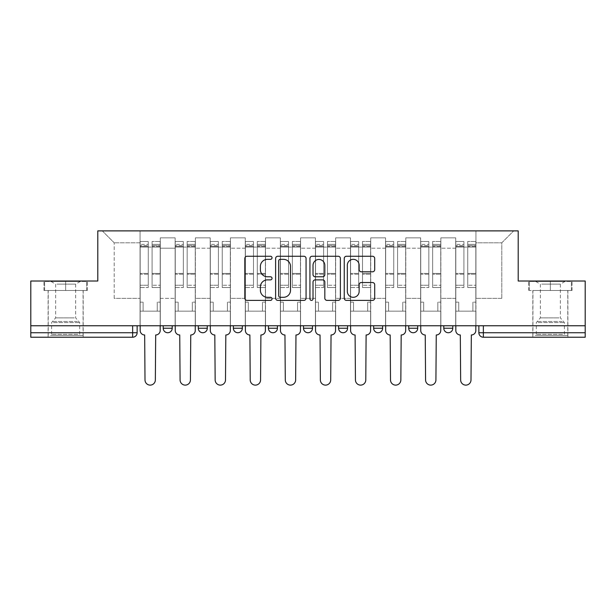 <?xml version="1.0" encoding="UTF-8"?>
<svg xmlns="http://www.w3.org/2000/svg" width="616" height="616" viewBox="0 0 616 616"><rect width="100%" height="100%" fill="white"/><g stroke="black" fill="none" stroke-linecap="round" stroke-linejoin="round"><path stroke-width="0.46" stroke-dasharray="3.08 2.31" d="M272.033 257.804A1.548 1.548 0 0 0 270.486 256.256L247.039 256.256A2.21 2.21 0 0 0 244.829 258.466L244.829 298.183A2.21 2.21 0 0 0 247.039 300.392L270.486 300.392A1.548 1.548 0 0 0 272.033 298.845A1.548 1.548 0 0 0 270.486 297.305L267.452 297.305A7.061 7.061 0 0 1 260.391 290.244L260.391 286.933A7.061 7.061 0 0 1 267.452 279.872L270.486 279.872A1.548 1.548 0 0 0 272.033 278.324A1.548 1.548 0 0 0 270.486 276.776L267.452 276.776A7.061 7.061 0 0 1 260.391 269.716L260.391 266.405A7.061 7.061 0 0 1 267.452 259.344L270.486 259.344A1.548 1.548 0 0 0 272.033 257.804M452.783 325.764L443.79 325.764L452.783 325.764L452.783 328.236A4.497 4.497 0 0 1 448.286 332.732A4.497 4.497 0 0 1 443.79 328.236L452.783 328.236M408.716 325.764L417.71 325.764L408.716 325.764L408.716 328.236A4.497 4.497 0 0 0 413.213 332.732A4.497 4.497 0 0 0 417.71 328.236L408.716 328.236M373.65 325.764L382.636 325.764L373.65 325.764M338.577 325.764L347.57 325.764L338.577 325.764M303.503 325.764L312.497 325.764L303.503 325.764L303.503 328.236L312.497 328.236M277.423 325.764L268.43 325.764L277.423 325.764L277.423 328.236A4.497 4.497 0 0 1 272.926 332.732A4.497 4.497 0 0 1 268.43 328.236L277.423 328.236M233.364 325.764L242.35 325.764L242.35 328.236L233.364 328.236L233.364 325.764L242.35 325.764M198.29 325.764L207.284 325.764L198.29 325.764L198.29 328.236L207.284 328.236A4.497 4.497 0 0 1 202.787 332.732M163.217 325.764L172.21 325.764L163.217 325.764L163.217 328.236L172.21 328.236A4.497 4.497 0 0 1 167.714 332.732M65.65 337.229L48.11 337.229L65.65 337.229M65.65 290.467L43.952 290.467L87.341 290.467L65.65 290.467L65.65 281.019L87.341 281.019L43.952 281.019L65.65 281.019L65.65 290.467L86.663 290.467L44.629 290.467L65.65 290.467L65.65 281.474L86.663 281.474L44.629 281.474L65.65 281.474L65.65 290.467M550.35 337.229L567.89 337.229L550.35 337.229M550.35 290.467L572.048 290.467L550.35 290.467L550.35 281.019L572.048 281.019L528.659 281.019L550.35 281.019L550.35 290.467L571.371 290.467L529.337 290.467L550.35 290.467L550.35 281.474L571.371 281.474L529.337 281.474L550.35 281.474L550.35 290.467M585.2 332.732L585.2 325.764L30.8 325.764L30.8 281.019L97.798 281.019L97.798 230.885L518.202 230.885L518.202 281.019L585.2 281.019L585.2 325.764L478.863 325.764L478.863 332.732A4.497 4.497 0 0 0 483.36 337.229L585.2 337.229L585.2 332.732L478.863 332.732M30.8 325.764L132.64 325.764L30.8 325.764L30.8 337.229L132.64 337.229A4.497 4.497 0 0 0 137.137 332.732L30.8 332.732M160.299 248.202L160.299 298.337L160.299 248.202L175.136 248.202L175.136 237.861L175.136 298.337L175.136 248.202L160.299 248.202M160.299 325.764L160.299 237.861L175.136 237.861L160.299 237.861L160.299 325.764L160.299 311.149L140.063 311.149L160.299 311.149L160.299 325.764L140.063 325.764L140.063 230.885L475.937 230.885L102.294 230.885L140.063 230.885L140.063 298.337L140.063 242.804L114.206 242.804L140.063 242.804L140.063 230.885L140.063 325.764L140.063 311.149L140.063 325.764L160.299 325.764M175.136 325.764L175.136 237.861L160.299 237.861L175.136 237.861L175.136 325.764L175.136 311.149L195.364 311.149L175.136 311.149L175.136 325.764L195.364 325.764L195.364 237.861L195.364 248.202L195.364 237.861L210.202 237.861L210.202 248.202L210.202 237.861L195.364 237.861L195.364 325.764L195.364 311.149L195.364 325.764L175.136 325.764M195.364 298.337L195.364 248.202L195.364 298.337L210.202 298.337L210.202 248.202L210.202 298.337L195.364 298.337M210.202 325.764L210.202 237.861L195.364 237.861L210.202 237.861L210.202 325.764L210.202 311.149L230.438 311.149L210.202 311.149L210.202 325.764L230.438 325.764L230.438 237.861L230.438 248.202L230.438 237.861L245.276 237.861L245.276 248.202L245.276 237.861L230.438 237.861L230.438 325.764L230.438 311.149L230.438 325.764L210.202 325.764M230.438 298.337L230.438 248.202L230.438 298.337L245.276 298.337L245.276 248.202L245.276 298.337L230.438 298.337M245.276 325.764L245.276 237.861L230.438 237.861L245.276 237.861L245.276 325.764L245.276 311.149L265.511 311.149L245.276 311.149L245.276 325.764L265.511 325.764L265.511 237.861L265.511 248.202L265.511 237.861L280.349 237.861L280.349 248.202L280.349 237.861L265.511 237.861L265.511 325.764L265.511 311.149L265.511 325.764L245.276 325.764M265.511 298.337L265.511 248.202L265.511 298.337L280.349 298.337L280.349 248.202L280.349 298.337L265.511 298.337M280.349 325.764L280.349 237.861L265.511 237.861L280.349 237.861L280.349 325.764L280.349 311.149L300.577 311.149L280.349 311.149L280.349 325.764L300.577 325.764L300.577 237.861L300.577 248.202L300.577 237.861L315.423 237.861L315.423 248.202L315.423 237.861L300.577 237.861L300.577 325.764L300.577 311.149L300.577 325.764L280.349 325.764M300.577 298.337L300.577 248.202L300.577 298.337L315.423 298.337L315.423 248.202L315.423 298.337L300.577 298.337M315.423 325.764L315.423 237.861L300.577 237.861L315.423 237.861L315.423 325.764L315.423 311.149L335.651 311.149L315.423 311.149L315.423 325.764L335.651 325.764L335.651 237.861L335.651 248.202L335.651 237.861L350.489 237.861L350.489 248.202L350.489 237.861L335.651 237.861L335.651 325.764L335.651 311.149L335.651 325.764L315.423 325.764M335.651 298.337L335.651 248.202L335.651 298.337L350.489 298.337L350.489 248.202L350.489 298.337L335.651 298.337M350.489 325.764L350.489 237.861L335.651 237.861L350.489 237.861L350.489 325.764L350.489 311.149L370.724 311.149L350.489 311.149L350.489 325.764L370.724 325.764L370.724 237.861L370.724 248.202L370.724 237.861L385.562 237.861L385.562 248.202L385.562 237.861L370.724 237.861L370.724 325.764L370.724 311.149L370.724 325.764L350.489 325.764M370.724 298.337L370.724 248.202L370.724 298.337L385.562 298.337L385.562 248.202L385.562 298.337L370.724 298.337M385.562 325.764L385.562 237.861L370.724 237.861L385.562 237.861L385.562 325.764L385.562 311.149L405.798 311.149L385.562 311.149L385.562 325.764L405.798 325.764L405.798 237.861L405.798 248.202L405.798 237.861L420.636 237.861L420.636 248.202L420.636 237.861L405.798 237.861L405.798 325.764L405.798 311.149L405.798 325.764L385.562 325.764M405.798 298.337L405.798 248.202L405.798 298.337L420.636 298.337L420.636 248.202L420.636 298.337L405.798 298.337M420.636 325.764L420.636 237.861L405.798 237.861L420.636 237.861L420.636 325.764L420.636 311.149L440.863 311.149L420.636 311.149L420.636 325.764L440.863 325.764L440.863 237.861L440.863 248.202L440.863 237.861L455.701 237.861L455.701 248.202L455.701 237.861L440.863 237.861L440.863 325.764L440.863 311.149L440.863 325.764L420.636 325.764M440.863 298.337L440.863 248.202L440.863 298.337L455.701 298.337L455.701 248.202L455.701 298.337L440.863 298.337M455.701 325.764L455.701 237.861L440.863 237.861L455.701 237.861L455.701 325.764L455.701 311.149L475.937 311.149L455.701 311.149L455.701 325.764L475.937 325.764L475.937 230.885L513.706 230.885L475.937 230.885L475.937 242.804L501.794 242.804L475.937 242.804L475.937 298.337L475.937 230.885L475.937 325.764L455.701 325.764L475.937 325.764L475.937 311.149L475.937 325.764L455.701 325.764M160.299 298.337L175.136 298.337L160.299 298.337M114.206 298.337L114.206 242.804L114.206 298.337L140.063 298.337L114.206 298.337M501.794 298.337L501.794 242.804L513.706 230.885L501.794 242.804L501.794 298.337L475.937 298.337L501.794 298.337M585.2 325.764L478.863 325.764M132.64 325.764L137.137 325.764L132.64 325.764L132.64 337.229M347.57 328.236L338.577 328.236A4.497 4.497 0 0 0 343.074 332.732M382.636 328.236A4.497 4.497 0 0 1 378.139 332.732A4.497 4.497 0 0 1 373.65 328.236L382.636 328.236M102.294 230.885L114.206 242.804L102.294 230.885M87.341 290.467L87.341 281.019L87.341 290.467M43.952 290.467L43.952 281.019L43.952 290.467M572.048 290.467L572.048 281.019L572.048 290.467M528.659 290.467L528.659 281.019L528.659 290.467M306.067 298.183L306.067 258.466A2.21 2.21 0 0 0 303.865 256.256L277.824 256.256A2.21 2.21 0 0 0 275.614 258.466L275.614 298.183A2.21 2.21 0 0 0 277.824 300.392L303.865 300.392A2.21 2.21 0 0 0 306.067 298.183M280.249 259.344A1.548 1.548 0 0 0 278.709 260.891L278.709 295.757A1.548 1.548 0 0 0 280.249 297.305L283.452 297.305A7.061 7.061 0 0 0 290.513 290.244L290.513 266.405A7.061 7.061 0 0 0 283.452 259.344L280.249 259.344M312.135 256.256L338.176 256.256A2.21 2.21 0 0 1 340.386 258.466L340.386 298.183A2.21 2.21 0 0 1 338.176 300.392L327.034 300.392A2.21 2.21 0 0 1 324.825 298.183L324.825 282.074A2.21 2.21 0 0 0 322.622 279.872L315.23 279.872A2.21 2.21 0 0 0 313.02 282.074L313.02 298.845A1.548 1.548 0 0 1 311.473 300.392A1.548 1.548 0 0 1 309.933 298.845L309.933 258.466A2.21 2.21 0 0 1 312.135 256.256M324.825 265.357A5.906 5.906 0 0 0 318.926 259.459A5.906 5.906 0 0 0 313.02 265.357L313.02 274.574A2.21 2.21 0 0 0 315.23 276.776L322.622 276.776A2.21 2.21 0 0 0 324.825 274.574L324.825 265.357M361.346 271.818L372.495 271.818A2.21 2.21 0 0 0 374.697 269.608L374.697 258.466A2.21 2.21 0 0 0 372.495 256.256L346.454 256.256A2.21 2.21 0 0 0 344.244 258.466L344.244 298.183A2.21 2.21 0 0 0 346.454 300.392L372.495 300.392A2.21 2.21 0 0 0 374.697 298.183L374.697 284.723A2.21 2.21 0 0 0 372.495 282.521L361.346 282.521A2.21 2.21 0 0 0 359.143 284.723L359.143 291.399A5.906 5.906 0 0 1 353.238 297.305A5.906 5.906 0 0 1 347.332 291.399L347.332 265.25A5.906 5.906 0 0 1 353.238 259.344A5.906 5.906 0 0 1 359.143 265.25L359.143 269.608A2.21 2.21 0 0 0 361.346 271.818M160.183 325.764L160.183 247.078L152.09 247.078L160.183 247.078L152.09 247.078L152.09 241.457L160.183 241.457L152.09 241.457L152.09 245.599L160.183 245.599L152.09 245.599L152.09 273.427L160.183 273.427L152.09 273.427L152.09 287.541L160.183 287.541L160.183 274.197L152.09 274.197L160.183 274.197L160.183 246.362L152.09 246.362L152.09 287.541L152.09 241.457L152.09 247.078L152.09 244.375L160.183 244.375L152.09 244.375L152.09 247.078L160.183 247.078L160.183 244.375L160.183 246.362L152.09 246.362L152.09 287.541L160.183 287.541L160.183 241.457L160.183 311.149L157.257 311.149L157.257 302.156L157.257 311.149L157.257 302.156L160.183 302.156L157.257 302.156L160.183 302.156L157.257 302.156L157.257 311.149L160.183 311.149L160.183 330.484L160.183 311.149L157.257 311.149L160.183 311.149L160.183 244.375L160.183 285.254L152.09 285.254L160.183 285.254L160.183 287.541L160.183 241.457L160.183 330.484A4.497 4.497 -131.6 0 1 155.686 334.981A4.497 4.497 131.6 0 0 160.183 330.484A4.497 4.497 -48.4 0 1 155.686 334.981L155.347 379.941A5.174 5.174 -48.4 0 1 150.181 385.115A5.174 5.174 -48.4 0 1 145.006 379.941A5.174 5.174 131.6 0 0 150.181 385.115A5.174 5.174 131.6 0 0 155.347 379.941A5.174 5.174 -131.6 0 1 150.181 385.115A5.174 5.174 -131.6 0 1 145.006 379.941L144.668 334.981A4.497 4.497 -48.4 0 1 140.171 330.484A4.497 4.497 131.6 0 0 144.668 334.981A4.497 4.497 -131.6 0 1 140.171 330.484L140.171 311.149L143.097 311.149L140.171 311.149L140.171 325.764L140.171 244.375L140.171 285.254L148.264 285.254L148.264 274.197L140.171 274.197L140.171 287.541L148.264 287.541L148.264 241.457L148.264 247.078L152.09 247.078L140.171 247.078L140.171 330.484M140.171 302.156L140.171 244.375L140.171 274.197L148.264 274.197L148.264 244.375L148.264 247.078L140.171 247.078L148.264 247.078L148.264 244.375L140.171 244.375L148.264 244.375L148.264 287.541L140.171 287.541L140.171 241.457L140.171 247.078L148.264 247.078L148.264 241.457L140.171 241.457L140.171 311.149L143.097 311.149L143.097 302.156L140.171 302.156L143.097 302.156L140.171 302.156L143.097 302.156L143.097 311.149L143.097 302.156L143.097 311.149L140.171 311.149L140.171 302.156M145.006 379.941L144.668 334.981M148.264 285.254L140.171 285.254L140.171 287.541L140.171 241.457L148.264 241.457L148.264 245.599L140.171 245.599L148.264 245.599L148.264 273.427L140.171 273.427L148.264 273.427L148.264 285.254M155.686 334.981L155.347 379.941M195.257 325.764L195.257 247.078L187.164 247.078L195.257 247.078L187.164 247.078L187.164 241.457L195.257 241.457L187.164 241.457L187.164 245.599L195.257 245.599L187.164 245.599L187.164 273.427L195.257 273.427L187.164 273.427L187.164 287.541L195.257 287.541L195.257 274.197L187.164 274.197L195.257 274.197L195.257 246.362L187.164 246.362L187.164 287.541L187.164 241.457L187.164 247.078L187.164 244.375L195.257 244.375L187.164 244.375L187.164 247.078L195.257 247.078L195.257 244.375L195.257 246.362L187.164 246.362L187.164 287.541L195.257 287.541L195.257 241.457L195.257 311.149L192.331 311.149L192.331 302.156L192.331 311.149L192.331 302.156L195.257 302.156L192.331 302.156L195.257 302.156L192.331 302.156L192.331 311.149L195.257 311.149L195.257 330.484L195.257 311.149L192.331 311.149L195.257 311.149L195.257 244.375L195.257 285.254L187.164 285.254L195.257 285.254L195.257 287.541L195.257 241.457L195.257 330.484A4.497 4.497 -131.6 0 1 190.76 334.981A4.497 4.497 131.6 0 0 195.257 330.484A4.497 4.497 -48.4 0 1 190.76 334.981L190.421 379.941A5.174 5.174 -48.4 0 1 185.247 385.115A5.174 5.174 -48.4 0 1 180.08 379.941A5.174 5.174 131.6 0 0 185.247 385.115A5.174 5.174 131.6 0 0 190.421 379.941A5.174 5.174 -131.6 0 1 185.247 385.115A5.174 5.174 -131.6 0 1 180.08 379.941L179.741 334.981A4.497 4.497 -48.4 0 1 175.244 330.484A4.497 4.497 131.6 0 0 179.741 334.981A4.497 4.497 -131.6 0 1 175.244 330.484L175.244 311.149L178.17 311.149L175.244 311.149L175.244 325.764L175.244 244.375L175.244 285.254L183.337 285.254L183.337 274.197L175.244 274.197L175.244 287.541L183.337 287.541L183.337 241.457L183.337 247.078L187.164 247.078L175.244 247.078L175.244 330.484M175.244 302.156L175.244 244.375L175.244 274.197L183.337 274.197L183.337 244.375L183.337 247.078L175.244 247.078L183.337 247.078L183.337 244.375L175.244 244.375L183.337 244.375L183.337 287.541L175.244 287.541L175.244 241.457L175.244 247.078L183.337 247.078L183.337 241.457L175.244 241.457L175.244 311.149L178.17 311.149L178.17 302.156L175.244 302.156L178.17 302.156L175.244 302.156L178.17 302.156L178.17 311.149L178.17 302.156L178.17 311.149L175.244 311.149L175.244 302.156M230.322 325.764L230.322 247.078L222.23 247.078L230.322 247.078L222.23 247.078L222.23 241.457L230.322 241.457L222.23 241.457L222.23 245.599L230.322 245.599L222.23 245.599L222.23 273.427L230.322 273.427L222.23 273.427L222.23 287.541L230.322 287.541L230.322 274.197L222.23 274.197L230.322 274.197L230.322 246.362L222.23 246.362L222.23 287.541L222.23 241.457L222.23 247.078L222.23 244.375L230.322 244.375L222.23 244.375L222.23 247.078L230.322 247.078L230.322 244.375L230.322 246.362L222.23 246.362L222.23 287.541L230.322 287.541L230.322 241.457L230.322 311.149L227.404 311.149L227.404 302.156L227.404 311.149L227.404 302.156L230.322 302.156L227.404 302.156L230.322 302.156L227.404 302.156L227.404 311.149L230.322 311.149L230.322 330.484L230.322 311.149L227.404 311.149L230.322 311.149L230.322 244.375L230.322 285.254L222.23 285.254L230.322 285.254L230.322 287.541L230.322 241.457L230.322 330.484A4.497 4.497 -131.6 0 1 225.826 334.981A4.497 4.497 131.6 0 0 230.322 330.484A4.497 4.497 -48.4 0 1 225.826 334.981L225.495 379.941A5.174 5.174 -48.4 0 1 220.32 385.115A5.174 5.174 -48.4 0 1 215.153 379.941A5.174 5.174 131.6 0 0 220.32 385.115A5.174 5.174 131.6 0 0 225.495 379.941A5.174 5.174 -131.6 0 1 220.32 385.115A5.174 5.174 -131.6 0 1 215.153 379.941L214.815 334.981A4.497 4.497 -48.4 0 1 210.318 330.484A4.497 4.497 131.6 0 0 214.815 334.981A4.497 4.497 -131.6 0 1 210.318 330.484L210.318 311.149L213.236 311.149L210.318 311.149L210.318 325.764L210.318 244.375L210.318 285.254L218.41 285.254L218.41 274.197L210.318 274.197L210.318 287.541L218.41 287.541L218.41 241.457L218.41 247.078L222.23 247.078L210.318 247.078L210.318 330.484M210.318 302.156L210.318 244.375L210.318 274.197L218.41 274.197L218.41 244.375L218.41 247.078L210.318 247.078L218.41 247.078L218.41 244.375L210.318 244.375L218.41 244.375L218.41 287.541L210.318 287.541L210.318 241.457L210.318 247.078L218.41 247.078L218.41 241.457L210.318 241.457L210.318 311.149L213.236 311.149L213.236 302.156L210.318 302.156L213.236 302.156L210.318 302.156L213.236 302.156L213.236 311.149L213.236 302.156L213.236 311.149L210.318 311.149L210.318 302.156M52.506 335.427L80.819 335.427L52.506 335.427M77.816 334.303L51.598 334.303L77.816 334.303M52.991 281.474L80.257 281.474L52.991 281.474M56.98 284.13L75.653 284.13L56.98 284.13M74.313 317.895L55.64 317.895L74.313 317.895M50.558 335.427L83.068 335.427L50.558 335.427M50.558 290.467L83.068 290.467L50.558 290.467M86.663 290.467L86.663 281.474L86.663 290.467M44.629 290.467L44.629 281.474L44.629 290.467M537.214 335.427L565.527 335.427L537.214 335.427M562.524 334.303L536.305 334.303L562.524 334.303M537.699 281.474L564.964 281.474L537.699 281.474M541.687 284.13L560.36 284.13L541.687 284.13M559.02 317.895L540.347 317.895L559.02 317.895M535.265 335.427L567.775 335.427L535.265 335.427M535.265 290.467L567.775 290.467L535.265 290.467M571.371 290.467L571.371 281.474L571.371 290.467M529.337 290.467L529.337 281.474L529.337 290.467M180.08 379.941L179.741 334.981M183.337 285.254L175.244 285.254L175.244 287.541L175.244 241.457L183.337 241.457L183.337 245.599L175.244 245.599L183.337 245.599L183.337 273.427L175.244 273.427L183.337 273.427L183.337 285.254M190.76 334.981L190.421 379.941M215.153 379.941L214.815 334.981M218.41 285.254L210.318 285.254L210.318 287.541L210.318 241.457L218.41 241.457L218.41 245.599L210.318 245.599L218.41 245.599L218.41 273.427L210.318 273.427L218.41 273.427L218.41 285.254M225.826 334.981L225.495 379.941M265.396 325.764L265.396 247.078L257.303 247.078L265.396 247.078L257.303 247.078L257.303 241.457L265.396 241.457L257.303 241.457L257.303 245.599L265.396 245.599L257.303 245.599L257.303 273.427L265.396 273.427L257.303 273.427L257.303 287.541L265.396 287.541L265.396 274.197L257.303 274.197L265.396 274.197L265.396 246.362L257.303 246.362L257.303 287.541L257.303 241.457L257.303 247.078L257.303 244.375L265.396 244.375L257.303 244.375L257.303 247.078L265.396 247.078L265.396 244.375L265.396 246.362L257.303 246.362L257.303 287.541L265.396 287.541L265.396 241.457L265.396 311.149L262.478 311.149L262.478 302.156L262.478 311.149L262.478 302.156L265.396 302.156L262.478 302.156L265.396 302.156L262.478 302.156L262.478 311.149L265.396 311.149L265.396 330.484L265.396 311.149L262.478 311.149L265.396 311.149L265.396 244.375L265.396 285.254L257.303 285.254L265.396 285.254L265.396 287.541L265.396 241.457L265.396 330.484A4.497 4.497 -131.6 0 1 260.899 334.981A4.497 4.497 131.6 0 0 265.396 330.484A4.497 4.497 -48.4 0 1 260.899 334.981L260.56 379.941A5.174 5.174 -48.4 0 1 255.394 385.115A5.174 5.174 -48.4 0 1 250.219 379.941A5.174 5.174 131.6 0 0 255.394 385.115A5.174 5.174 131.6 0 0 260.56 379.941A5.174 5.174 -131.6 0 1 255.394 385.115A5.174 5.174 -131.6 0 1 250.219 379.941L249.888 334.981A4.497 4.497 -48.4 0 1 245.391 330.484A4.497 4.497 131.6 0 0 249.888 334.981A4.497 4.497 -131.6 0 1 245.391 330.484L245.391 311.149L248.31 311.149L245.391 311.149L245.391 325.764L245.391 244.375L245.391 285.254L253.484 285.254L253.484 274.197L245.391 274.197L245.391 287.541L253.484 287.541L253.484 241.457L253.484 247.078L257.303 247.078L245.391 247.078L245.391 330.484M245.391 302.156L245.391 244.375L245.391 274.197L253.484 274.197L253.484 244.375L253.484 247.078L245.391 247.078L253.484 247.078L253.484 244.375L245.391 244.375L253.484 244.375L253.484 287.541L245.391 287.541L245.391 241.457L245.391 247.078L253.484 247.078L253.484 241.457L245.391 241.457L245.391 311.149L248.31 311.149L248.31 302.156L245.391 302.156L248.31 302.156L245.391 302.156L248.31 302.156L248.31 311.149L248.31 302.156L248.31 311.149L245.391 311.149L245.391 302.156M300.469 325.764L300.469 247.078L292.377 247.078L300.469 247.078L292.377 247.078L292.377 241.457L300.469 241.457L292.377 241.457L292.377 245.599L300.469 245.599L292.377 245.599L292.377 273.427L300.469 273.427L292.377 273.427L292.377 287.541L300.469 287.541L300.469 274.197L292.377 274.197L300.469 274.197L300.469 246.362L292.377 246.362L292.377 287.541L292.377 241.457L292.377 247.078L292.377 244.375L300.469 244.375L292.377 244.375L292.377 247.078L300.469 247.078L300.469 244.375L300.469 246.362L292.377 246.362L292.377 287.541L300.469 287.541L300.469 241.457L300.469 311.149L297.543 311.149L297.543 302.156L297.543 311.149L297.543 302.156L300.469 302.156L297.543 302.156L300.469 302.156L297.543 302.156L297.543 311.149L300.469 311.149L300.469 330.484L300.469 311.149L297.543 311.149L300.469 311.149L300.469 244.375L300.469 285.254L292.377 285.254L300.469 285.254L300.469 287.541L300.469 241.457L300.469 330.484A4.497 4.497 -131.6 0 1 295.973 334.981A4.497 4.497 131.6 0 0 300.469 330.484A4.497 4.497 -48.4 0 1 295.973 334.981L295.634 379.941A5.174 5.174 -48.4 0 1 290.467 385.115A5.174 5.174 -48.4 0 1 285.293 379.941A5.174 5.174 131.6 0 0 290.467 385.115A5.174 5.174 131.6 0 0 295.634 379.941A5.174 5.174 -131.6 0 1 290.467 385.115A5.174 5.174 -131.6 0 1 285.293 379.941L284.954 334.981A4.497 4.497 -48.4 0 1 280.457 330.484A4.497 4.497 131.6 0 0 284.954 334.981A4.497 4.497 -131.6 0 1 280.457 330.484L280.457 311.149L283.383 311.149L280.457 311.149L280.457 325.764L280.457 244.375L280.457 285.254L288.55 285.254L288.55 274.197L280.457 274.197L280.457 287.541L288.55 287.541L288.55 241.457L288.55 247.078L292.377 247.078L280.457 247.078L280.457 330.484M280.457 302.156L280.457 244.375L280.457 274.197L288.55 274.197L288.55 244.375L288.55 247.078L280.457 247.078L288.55 247.078L288.55 244.375L280.457 244.375L288.55 244.375L288.55 287.541L280.457 287.541L280.457 241.457L280.457 247.078L288.55 247.078L288.55 241.457L280.457 241.457L280.457 311.149L283.383 311.149L283.383 302.156L280.457 302.156L283.383 302.156L280.457 302.156L283.383 302.156L283.383 311.149L283.383 302.156L283.383 311.149L280.457 311.149L280.457 302.156M335.543 325.764L335.543 247.078L327.45 247.078L335.543 247.078L327.45 247.078L327.45 241.457L335.543 241.457L327.45 241.457L327.45 245.599L335.543 245.599L327.45 245.599L327.45 273.427L335.543 273.427L327.45 273.427L327.45 287.541L335.543 287.541L335.543 274.197L327.45 274.197L335.543 274.197L335.543 246.362L327.45 246.362L327.45 287.541L327.45 241.457L327.45 247.078L327.45 244.375L335.543 244.375L327.45 244.375L327.45 247.078L335.543 247.078L335.543 244.375L335.543 246.362L327.45 246.362L327.45 287.541L335.543 287.541L335.543 241.457L335.543 311.149L332.617 311.149L332.617 302.156L332.617 311.149L332.617 302.156L335.543 302.156L332.617 302.156L335.543 302.156L332.617 302.156L332.617 311.149L335.543 311.149L335.543 330.484L335.543 311.149L332.617 311.149L335.543 311.149L335.543 244.375L335.543 285.254L327.45 285.254L335.543 285.254L335.543 287.541L335.543 241.457L335.543 330.484A4.497 4.497 -131.6 0 1 331.046 334.981A4.497 4.497 131.6 0 0 335.543 330.484A4.497 4.497 -48.4 0 1 331.046 334.981L330.707 379.941A5.174 5.174 -48.4 0 1 325.533 385.115A5.174 5.174 -48.4 0 1 320.366 379.941A5.174 5.174 131.6 0 0 325.533 385.115A5.174 5.174 131.6 0 0 330.707 379.941A5.174 5.174 -131.6 0 1 325.533 385.115A5.174 5.174 -131.6 0 1 320.366 379.941L320.027 334.981A4.497 4.497 -48.4 0 1 315.531 330.484A4.497 4.497 131.6 0 0 320.027 334.981A4.497 4.497 -131.6 0 1 315.531 330.484L315.531 311.149L318.457 311.149L315.531 311.149L315.531 325.764L315.531 244.375L315.531 285.254L323.623 285.254L323.623 274.197L315.531 274.197L315.531 287.541L323.623 287.541L323.623 241.457L323.623 247.078L327.45 247.078L315.531 247.078L315.531 330.484M315.531 302.156L315.531 244.375L315.531 274.197L323.623 274.197L323.623 244.375L323.623 247.078L315.531 247.078L323.623 247.078L323.623 244.375L315.531 244.375L323.623 244.375L323.623 287.541L315.531 287.541L315.531 241.457L315.531 247.078L323.623 247.078L323.623 241.457L315.531 241.457L315.531 311.149L318.457 311.149L318.457 302.156L315.531 302.156L318.457 302.156L315.531 302.156L318.457 302.156L318.457 311.149L318.457 302.156L318.457 311.149L315.531 311.149L315.531 302.156M250.219 379.941L249.888 334.981M253.484 285.254L245.391 285.254L245.391 287.541L245.391 241.457L253.484 241.457L253.484 245.599L245.391 245.599L253.484 245.599L253.484 273.427L245.391 273.427L253.484 273.427L253.484 285.254M260.899 334.981L260.56 379.941M285.293 379.941L284.954 334.981M288.55 285.254L280.457 285.254L280.457 287.541L280.457 241.457L288.55 241.457L288.55 245.599L280.457 245.599L288.55 245.599L288.55 273.427L280.457 273.427L288.55 273.427L288.55 285.254M295.973 334.981L295.634 379.941M320.366 379.941L320.027 334.981M323.623 285.254L315.531 285.254L315.531 287.541L315.531 241.457L323.623 241.457L323.623 245.599L315.531 245.599L323.623 245.599L323.623 273.427L315.531 273.427L323.623 273.427L323.623 285.254M331.046 334.981L330.707 379.941M370.609 325.764L370.609 247.078L362.516 247.078L370.609 247.078L362.516 247.078L362.516 241.457L370.609 241.457L362.516 241.457L362.516 245.599L370.609 245.599L362.516 245.599L362.516 273.427L370.609 273.427L362.516 273.427L362.516 287.541L370.609 287.541L370.609 274.197L362.516 274.197L370.609 274.197L370.609 246.362L362.516 246.362L362.516 287.541L362.516 241.457L362.516 247.078L362.516 244.375L370.609 244.375L362.516 244.375L362.516 247.078L370.609 247.078L370.609 244.375L370.609 246.362L362.516 246.362L362.516 287.541L370.609 287.541L370.609 241.457L370.609 311.149L367.69 311.149L367.69 302.156L367.69 311.149L367.69 302.156L370.609 302.156L367.69 302.156L370.609 302.156L367.69 302.156L367.69 311.149L370.609 311.149L370.609 330.484L370.609 311.149L367.69 311.149L370.609 311.149L370.609 244.375L370.609 285.254L362.516 285.254L370.609 285.254L370.609 287.541L370.609 241.457L370.609 330.484A4.497 4.497 -131.6 0 1 366.112 334.981A4.497 4.497 131.6 0 0 370.609 330.484A4.497 4.497 -48.4 0 1 366.112 334.981L365.781 379.941A5.174 5.174 -48.4 0 1 360.606 385.115A5.174 5.174 -48.4 0 1 355.44 379.941A5.174 5.174 131.6 0 0 360.606 385.115A5.174 5.174 131.6 0 0 365.781 379.941A5.174 5.174 -131.6 0 1 360.606 385.115A5.174 5.174 -131.6 0 1 355.44 379.941L355.101 334.981A4.497 4.497 -48.4 0 1 350.604 330.484A4.497 4.497 131.6 0 0 355.101 334.981A4.497 4.497 -131.6 0 1 350.604 330.484L350.604 311.149L353.522 311.149L350.604 311.149L350.604 325.764L350.604 244.375L350.604 285.254L358.697 285.254L358.697 274.197L350.604 274.197L350.604 287.541L358.697 287.541L358.697 241.457L358.697 247.078L362.516 247.078L350.604 247.078L350.604 330.484M350.604 302.156L350.604 244.375L350.604 274.197L358.697 274.197L358.697 244.375L358.697 247.078L350.604 247.078L358.697 247.078L358.697 244.375L350.604 244.375L358.697 244.375L358.697 287.541L350.604 287.541L350.604 241.457L350.604 247.078L358.697 247.078L358.697 241.457L350.604 241.457L350.604 311.149L353.522 311.149L353.522 302.156L350.604 302.156L353.522 302.156L350.604 302.156L353.522 302.156L353.522 311.149L353.522 302.156L353.522 311.149L350.604 311.149L350.604 302.156M355.44 379.941L355.101 334.981M358.697 285.254L350.604 285.254L350.604 287.541L350.604 241.457L358.697 241.457L358.697 245.599L350.604 245.599L358.697 245.599L358.697 273.427L350.604 273.427L358.697 273.427L358.697 285.254M366.112 334.981L365.781 379.941M405.682 325.764L405.682 247.078L397.59 247.078L405.682 247.078L397.59 247.078L397.59 241.457L405.682 241.457L397.59 241.457L397.59 245.599L405.682 245.599L397.59 245.599L397.59 273.427L405.682 273.427L397.59 273.427L397.59 287.541L405.682 287.541L405.682 274.197L397.59 274.197L405.682 274.197L405.682 246.362L397.59 246.362L397.59 287.541L397.59 241.457L397.59 247.078L397.59 244.375L405.682 244.375L397.59 244.375L397.59 247.078L405.682 247.078L405.682 244.375L405.682 246.362L397.59 246.362L397.59 287.541L405.682 287.541L405.682 241.457L405.682 311.149L402.764 311.149L402.764 302.156L402.764 311.149L402.764 302.156L405.682 302.156L402.764 302.156L405.682 302.156L402.764 302.156L402.764 311.149L405.682 311.149L405.682 330.484L405.682 311.149L402.764 311.149L405.682 311.149L405.682 244.375L405.682 285.254L397.59 285.254L405.682 285.254L405.682 287.541L405.682 241.457L405.682 330.484A4.497 4.497 -131.6 0 1 401.185 334.981A4.497 4.497 131.6 0 0 405.682 330.484A4.497 4.497 -48.4 0 1 401.185 334.981L400.847 379.941A5.174 5.174 -48.4 0 1 395.68 385.115A5.174 5.174 -48.4 0 1 390.505 379.941A5.174 5.174 131.6 0 0 395.68 385.115A5.174 5.174 131.6 0 0 400.847 379.941A5.174 5.174 -131.6 0 1 395.68 385.115A5.174 5.174 -131.6 0 1 390.505 379.941L390.174 334.981A4.497 4.497 -48.4 0 1 385.678 330.484A4.497 4.497 131.6 0 0 390.174 334.981A4.497 4.497 -131.6 0 1 385.678 330.484L385.678 311.149L388.596 311.149L385.678 311.149L385.678 325.764L385.678 244.375L385.678 285.254L393.77 285.254L393.77 274.197L385.678 274.197L385.678 287.541L393.77 287.541L393.77 241.457L393.77 247.078L397.59 247.078L385.678 247.078L385.678 330.484M385.678 302.156L385.678 244.375L385.678 274.197L393.77 274.197L393.77 244.375L393.77 247.078L385.678 247.078L393.77 247.078L393.77 244.375L385.678 244.375L393.77 244.375L393.77 287.541L385.678 287.541L385.678 241.457L385.678 247.078L393.77 247.078L393.77 241.457L385.678 241.457L385.678 311.149L388.596 311.149L388.596 302.156L385.678 302.156L388.596 302.156L385.678 302.156L388.596 302.156L388.596 311.149L388.596 302.156L388.596 311.149L385.678 311.149L385.678 302.156M390.505 379.941L390.174 334.981M393.77 285.254L385.678 285.254L385.678 287.541L385.678 241.457L393.77 241.457L393.77 245.599L385.678 245.599L393.77 245.599L393.77 273.427L385.678 273.427L393.77 273.427L393.77 285.254M401.185 334.981L400.847 379.941M440.756 325.764L440.756 247.078L432.663 247.078L440.756 247.078L432.663 247.078L432.663 241.457L440.756 241.457L432.663 241.457L432.663 245.599L440.756 245.599L432.663 245.599L432.663 273.427L440.756 273.427L432.663 273.427L432.663 287.541L440.756 287.541L440.756 274.197L432.663 274.197L440.756 274.197L440.756 246.362L432.663 246.362L432.663 287.541L432.663 241.457L432.663 247.078L432.663 244.375L440.756 244.375L432.663 244.375L432.663 247.078L440.756 247.078L440.756 244.375L440.756 246.362L432.663 246.362L432.663 287.541L440.756 287.541L440.756 241.457L440.756 311.149L437.83 311.149L437.83 302.156L437.83 311.149L437.83 302.156L440.756 302.156L437.83 302.156L440.756 302.156L437.83 302.156L437.83 311.149L440.756 311.149L440.756 330.484L440.756 311.149L437.83 311.149L440.756 311.149L440.756 244.375L440.756 285.254L432.663 285.254L440.756 285.254L440.756 287.541L440.756 241.457L440.756 330.484A4.497 4.497 -131.6 0 1 436.259 334.981A4.497 4.497 131.6 0 0 440.756 330.484A4.497 4.497 -48.4 0 1 436.259 334.981L435.92 379.941A5.174 5.174 -48.4 0 1 430.753 385.115A5.174 5.174 -48.4 0 1 425.579 379.941A5.174 5.174 131.6 0 0 430.753 385.115A5.174 5.174 131.6 0 0 435.92 379.941A5.174 5.174 -131.6 0 1 430.753 385.115A5.174 5.174 -131.6 0 1 425.579 379.941L425.24 334.981A4.497 4.497 -48.4 0 1 420.743 330.484A4.497 4.497 131.6 0 0 425.24 334.981A4.497 4.497 -131.6 0 1 420.743 330.484L420.743 311.149L423.669 311.149L420.743 311.149L420.743 325.764L420.743 244.375L420.743 285.254L428.836 285.254L428.836 274.197L420.743 274.197L420.743 287.541L428.836 287.541L428.836 241.457L428.836 247.078L432.663 247.078L420.743 247.078L420.743 330.484M420.743 302.156L420.743 244.375L420.743 274.197L428.836 274.197L428.836 244.375L428.836 247.078L420.743 247.078L428.836 247.078L428.836 244.375L420.743 244.375L428.836 244.375L428.836 287.541L420.743 287.541L420.743 241.457L420.743 247.078L428.836 247.078L428.836 241.457L420.743 241.457L420.743 311.149L423.669 311.149L423.669 302.156L420.743 302.156L423.669 302.156L420.743 302.156L423.669 302.156L423.669 311.149L423.669 302.156L423.669 311.149L420.743 311.149L420.743 302.156M425.579 379.941L425.24 334.981M428.836 285.254L420.743 285.254L420.743 287.541L420.743 241.457L428.836 241.457L428.836 245.599L420.743 245.599L428.836 245.599L428.836 273.427L420.743 273.427L428.836 273.427L428.836 285.254M436.259 334.981L435.92 379.941M475.829 325.764L475.829 247.078L467.737 247.078L475.829 247.078L467.737 247.078L467.737 241.457L475.829 241.457L467.737 241.457L467.737 245.599L475.829 245.599L467.737 245.599L467.737 273.427L475.829 273.427L467.737 273.427L467.737 287.541L475.829 287.541L475.829 274.197L467.737 274.197L475.829 274.197L475.829 246.362L467.737 246.362L467.737 287.541L467.737 241.457L467.737 247.078L467.737 244.375L475.829 244.375L467.737 244.375L467.737 247.078L475.829 247.078L475.829 244.375L475.829 246.362L467.737 246.362L467.737 287.541L475.829 287.541L475.829 241.457L475.829 311.149L472.903 311.149L472.903 302.156L472.903 311.149L472.903 302.156L475.829 302.156L472.903 302.156L475.829 302.156L472.903 302.156L472.903 311.149L475.829 311.149L475.829 330.484L475.829 311.149L472.903 311.149L475.829 311.149L475.829 244.375L475.829 285.254L467.737 285.254L475.829 285.254L475.829 287.541L475.829 241.457L475.829 330.484A4.497 4.497 -131.6 0 1 471.332 334.981A4.497 4.497 131.6 0 0 475.829 330.484A4.497 4.497 -48.4 0 1 471.332 334.981L470.994 379.941A5.174 5.174 -48.4 0 1 465.819 385.115A5.174 5.174 -48.4 0 1 460.653 379.941A5.174 5.174 131.6 0 0 465.819 385.115A5.174 5.174 131.6 0 0 470.994 379.941A5.174 5.174 -131.6 0 1 465.819 385.115A5.174 5.174 -131.6 0 1 460.653 379.941L460.314 334.981A4.497 4.497 -48.4 0 1 455.817 330.484A4.497 4.497 131.6 0 0 460.314 334.981A4.497 4.497 -131.6 0 1 455.817 330.484L455.817 311.149L458.743 311.149L455.817 311.149L455.817 325.764L455.817 244.375L455.817 285.254L463.91 285.254L463.91 274.197L455.817 274.197L455.817 287.541L463.91 287.541L463.91 241.457L463.91 247.078L467.737 247.078L455.817 247.078L455.817 330.484M455.817 302.156L455.817 244.375L455.817 274.197L463.91 274.197L463.91 244.375L463.91 247.078L455.817 247.078L463.91 247.078L463.91 244.375L455.817 244.375L463.91 244.375L463.91 287.541L455.817 287.541L455.817 241.457L455.817 247.078L463.91 247.078L463.91 241.457L455.817 241.457L455.817 311.149L458.743 311.149L458.743 302.156L455.817 302.156L458.743 302.156L455.817 302.156L458.743 302.156L458.743 311.149L458.743 302.156L458.743 311.149L455.817 311.149L455.817 302.156M460.653 379.941L460.314 334.981M463.91 285.254L455.817 285.254L455.817 287.541L455.817 241.457L463.91 241.457L463.91 245.599L455.817 245.599L463.91 245.599L463.91 273.427L455.817 273.427L463.91 273.427L463.91 285.254M471.332 334.981L470.994 379.941M455.701 248.202L440.863 248.202L455.701 248.202M420.636 248.202L405.798 248.202L420.636 248.202M385.562 248.202L370.724 248.202L385.562 248.202M350.489 248.202L335.651 248.202L350.489 248.202M315.423 248.202L300.577 248.202L315.423 248.202M280.349 248.202L265.511 248.202L280.349 248.202M245.276 248.202L230.438 248.202L245.276 248.202M210.202 248.202L195.364 248.202L210.202 248.202M483.36 325.764L483.36 337.229M140.171 246.362L148.264 246.362L140.171 246.362M175.244 246.362L183.337 246.362L175.244 246.362M210.318 246.362L218.41 246.362L210.318 246.362M53.477 322.591L79.695 322.591L53.477 322.591M77.416 321.475L52.06 321.475L77.416 321.475M538.184 322.591L564.402 322.591L538.184 322.591M562.123 321.475L536.759 321.475L562.123 321.475M245.391 246.362L253.484 246.362L245.391 246.362M280.457 246.362L288.55 246.362L280.457 246.362M315.531 246.362L323.623 246.362L315.531 246.362M350.604 246.362L358.697 246.362L350.604 246.362M385.678 246.362L393.77 246.362L385.678 246.362M420.743 246.362L428.836 246.362L420.743 246.362M455.817 246.362L463.91 246.362L455.817 246.362M48.11 290.467L48.11 337.229M532.817 290.467L532.817 337.229M567.89 290.467L567.89 337.229M83.183 290.467L83.183 337.229M80.257 281.474L75.653 284.13L75.653 317.895L79.695 322.591L79.695 334.303L80.819 335.427M48.225 335.427L48.225 290.467M83.068 335.427L83.068 290.467M51.036 281.474L55.64 284.13L55.64 317.895L51.598 322.591L51.598 334.303L50.474 335.427M564.964 281.474L560.36 284.13L560.36 317.895L564.402 322.591L564.402 334.303L565.527 335.427M532.932 335.427L532.932 290.467M567.775 335.427L567.775 290.467M535.743 281.474L540.347 284.13L540.347 317.895L536.305 322.591L536.305 334.303L535.181 335.427"/><path stroke-width="0.92" d="M272.033 257.804A1.548 1.548 0 0 0 270.486 256.256L247.039 256.256A2.21 2.21 0 0 0 244.829 258.466L244.829 298.183A2.21 2.21 0 0 0 247.039 300.392L270.486 300.392A1.548 1.548 0 0 0 272.033 298.845A1.548 1.548 0 0 0 270.486 297.305L267.452 297.305A7.061 7.061 0 0 1 260.391 290.244L260.391 286.933A7.061 7.061 0 0 1 267.452 279.872L270.486 279.872A1.548 1.548 0 0 0 272.033 278.324A1.548 1.548 0 0 0 270.486 276.776L267.452 276.776A7.061 7.061 0 0 1 260.391 269.716L260.391 266.405A7.061 7.061 0 0 1 267.452 259.344L270.486 259.344A1.548 1.548 0 0 0 272.033 257.804M443.79 325.764L443.79 328.236L452.783 328.236A4.497 4.497 0 0 1 448.286 332.732A4.497 4.497 0 0 1 443.79 328.236L443.79 325.764M373.65 325.764L373.65 328.236L382.636 328.236A4.497 4.497 0 0 1 378.139 332.732A4.497 4.497 0 0 1 373.65 328.236L373.65 325.764M338.577 325.764L338.577 328.236L347.57 328.236A4.497 4.497 0 0 1 343.074 332.732A4.497 4.497 0 0 1 338.577 328.236L338.577 325.764M268.43 325.764L268.43 328.236L277.423 328.236A4.497 4.497 0 0 1 272.926 332.732A4.497 4.497 0 0 1 268.43 328.236L268.43 325.764M372.495 271.818A2.21 2.21 0 0 0 374.697 269.608L374.697 258.466A2.21 2.21 0 0 0 372.495 256.256L346.454 256.256A2.21 2.21 0 0 0 344.244 258.466L344.244 298.183A2.21 2.21 0 0 0 346.454 300.392L372.495 300.392A2.21 2.21 0 0 0 374.697 298.183L374.697 284.723A2.21 2.21 0 0 0 372.495 282.521L361.346 282.521A2.21 2.21 0 0 0 359.143 284.723L359.143 291.399A5.906 5.906 0 0 1 353.238 297.305A5.906 5.906 0 0 1 347.332 291.399L347.332 265.25A5.906 5.906 0 0 1 353.238 259.344A5.906 5.906 0 0 1 359.143 265.25L359.143 269.608A2.21 2.21 0 0 0 361.346 271.818L372.495 271.818M30.8 325.764L30.8 281.019L97.798 281.019L97.798 230.885L518.202 230.885L518.202 281.019L585.2 281.019L585.2 325.764L30.8 325.764L30.8 332.732L137.137 332.732L137.137 325.764L137.137 332.732A4.497 4.497 0 0 1 132.64 337.229L30.8 337.229L30.8 332.732M306.067 258.466A2.21 2.21 0 0 0 303.865 256.256L277.824 256.256A2.21 2.21 0 0 0 275.614 258.466L275.614 298.183A2.21 2.21 0 0 0 277.824 300.392L303.865 300.392A2.21 2.21 0 0 0 306.067 298.183L306.067 258.466M312.135 256.256L338.176 256.256A2.21 2.21 0 0 1 340.386 258.466L340.386 298.183A2.21 2.21 0 0 1 338.176 300.392L327.034 300.392A2.21 2.21 0 0 1 324.825 298.183L324.825 282.074A2.21 2.21 0 0 0 322.622 279.872L315.23 279.872A2.21 2.21 0 0 0 313.02 282.074L313.02 298.845A1.548 1.548 0 0 1 311.473 300.392A1.548 1.548 0 0 1 309.933 298.845L309.933 258.466A2.21 2.21 0 0 1 312.135 256.256M478.863 325.764L478.863 332.732L585.2 332.732L585.2 337.229L483.36 337.229A4.497 4.497 0 0 1 478.863 332.732M585.2 325.764L585.2 332.732M452.783 325.764L452.783 328.236M417.71 325.764L417.71 328.236A4.497 4.497 0 0 1 413.213 332.732A4.497 4.497 0 0 1 408.716 328.236L417.71 328.236L417.71 325.764M408.716 325.764L408.716 328.236M382.636 325.764L382.636 328.236L382.636 325.764M347.57 328.236L347.57 325.764L347.57 328.236A4.497 4.497 0 0 1 343.074 332.732M312.497 325.764L312.497 328.236A4.497 4.497 0 0 1 308 332.732A4.497 4.497 0 0 1 303.503 328.236A4.497 4.497 0 0 0 308 332.732A4.497 4.497 0 0 0 312.497 328.236L312.497 325.764M303.503 325.764L303.503 328.236L312.497 328.236M277.423 325.764L277.423 328.236M242.35 325.764L242.35 328.236A4.497 4.497 0 0 1 237.861 332.732A4.497 4.497 0 0 1 233.364 328.236A4.497 4.497 0 0 0 237.861 332.732A4.497 4.497 0 0 0 242.35 328.236L233.364 328.236L233.364 325.764M198.29 325.764L198.29 328.236L207.284 328.236L207.284 325.764L207.284 328.236A4.497 4.497 0 0 1 202.787 332.732A4.497 4.497 0 0 1 198.29 328.236A4.497 4.497 0 0 0 202.787 332.732M163.217 325.764L163.217 328.236L172.21 328.236L172.21 325.764L172.21 328.236A4.497 4.497 0 0 1 167.714 332.732A4.497 4.497 0 0 1 163.217 328.236A4.497 4.497 0 0 0 167.714 332.732M280.249 259.344A1.548 1.548 0 0 0 278.709 260.891L278.709 295.757A1.548 1.548 0 0 0 280.249 297.305L283.452 297.305A7.061 7.061 0 0 0 290.513 290.244L290.513 266.405A7.061 7.061 0 0 0 283.452 259.344L280.249 259.344M324.825 265.357A5.906 5.906 0 0 0 318.926 259.459A5.906 5.906 0 0 0 313.02 265.357L313.02 274.574A2.21 2.21 0 0 0 315.23 276.776L322.622 276.776A2.21 2.21 0 0 0 324.825 274.574L324.825 265.357M140.171 330.484L140.171 325.764L140.171 330.484A4.497 4.497 48.4 0 0 144.668 334.981L145.006 379.941A5.174 5.174 48.4 0 0 150.181 385.115A5.174 5.174 48.4 0 0 155.347 379.941L155.686 334.981A4.497 4.497 48.4 0 0 160.183 330.484L160.183 325.764M144.668 334.981L145.006 379.941M155.347 379.941L155.686 334.981M175.244 330.484L175.244 325.764L175.244 330.484A4.497 4.497 48.4 0 0 179.741 334.981L180.08 379.941A5.174 5.174 48.4 0 0 185.247 385.115A5.174 5.174 48.4 0 0 190.421 379.941L190.76 334.981A4.497 4.497 48.4 0 0 195.257 330.484L195.257 325.764M210.318 330.484L210.318 325.764L210.318 330.484A4.497 4.497 48.4 0 0 214.815 334.981L215.153 379.941A5.174 5.174 48.4 0 0 220.32 385.115A5.174 5.174 48.4 0 0 225.495 379.941L225.826 334.981A4.497 4.497 48.4 0 0 230.322 330.484L230.322 325.764M179.741 334.981L180.08 379.941M190.421 379.941L190.76 334.981M214.815 334.981L215.153 379.941M225.495 379.941L225.826 334.981M245.391 330.484L245.391 325.764L245.391 330.484A4.497 4.497 48.4 0 0 249.888 334.981L250.219 379.941A5.174 5.174 48.4 0 0 255.394 385.115A5.174 5.174 48.4 0 0 260.56 379.941L260.899 334.981A4.497 4.497 48.4 0 0 265.396 330.484L265.396 325.764M280.457 330.484L280.457 325.764L280.457 330.484A4.497 4.497 48.4 0 0 284.954 334.981L285.293 379.941A5.174 5.174 48.4 0 0 290.467 385.115A5.174 5.174 48.4 0 0 295.634 379.941L295.973 334.981A4.497 4.497 48.4 0 0 300.469 330.484L300.469 325.764M315.531 330.484L315.531 325.764L315.531 330.484A4.497 4.497 48.4 0 0 320.027 334.981L320.366 379.941A5.174 5.174 48.4 0 0 325.533 385.115A5.174 5.174 48.4 0 0 330.707 379.941L331.046 334.981A4.497 4.497 48.4 0 0 335.543 330.484L335.543 325.764M249.888 334.981L250.219 379.941M260.56 379.941L260.899 334.981M284.954 334.981L285.293 379.941M295.634 379.941L295.973 334.981M320.027 334.981L320.366 379.941M330.707 379.941L331.046 334.981M350.604 330.484L350.604 325.764L350.604 330.484A4.497 4.497 48.4 0 0 355.101 334.981L355.44 379.941A5.174 5.174 48.4 0 0 360.606 385.115A5.174 5.174 48.4 0 0 365.781 379.941L366.112 334.981A4.497 4.497 48.4 0 0 370.609 330.484L370.609 325.764M355.101 334.981L355.44 379.941M365.781 379.941L366.112 334.981M385.678 330.484L385.678 325.764L385.678 330.484A4.497 4.497 48.4 0 0 390.174 334.981L390.505 379.941A5.174 5.174 48.4 0 0 395.68 385.115A5.174 5.174 48.4 0 0 400.847 379.941L401.185 334.981A4.497 4.497 48.4 0 0 405.682 330.484L405.682 325.764M390.174 334.981L390.505 379.941M400.847 379.941L401.185 334.981M420.743 330.484L420.743 325.764L420.743 330.484A4.497 4.497 48.4 0 0 425.24 334.981L425.579 379.941A5.174 5.174 48.4 0 0 430.753 385.115A5.174 5.174 48.4 0 0 435.92 379.941L436.259 334.981A4.497 4.497 48.4 0 0 440.756 330.484L440.756 325.764M425.24 334.981L425.579 379.941M435.92 379.941L436.259 334.981M455.817 330.484L455.817 325.764L455.817 330.484A4.497 4.497 48.4 0 0 460.314 334.981L460.653 379.941A5.174 5.174 48.4 0 0 465.819 385.115A5.174 5.174 48.4 0 0 470.994 379.941L471.332 334.981A4.497 4.497 48.4 0 0 475.829 330.484L475.829 325.764M460.314 334.981L460.653 379.941M470.994 379.941L471.332 334.981M132.64 325.764L132.64 337.229M483.36 325.764L483.36 337.229"/></g></svg>
